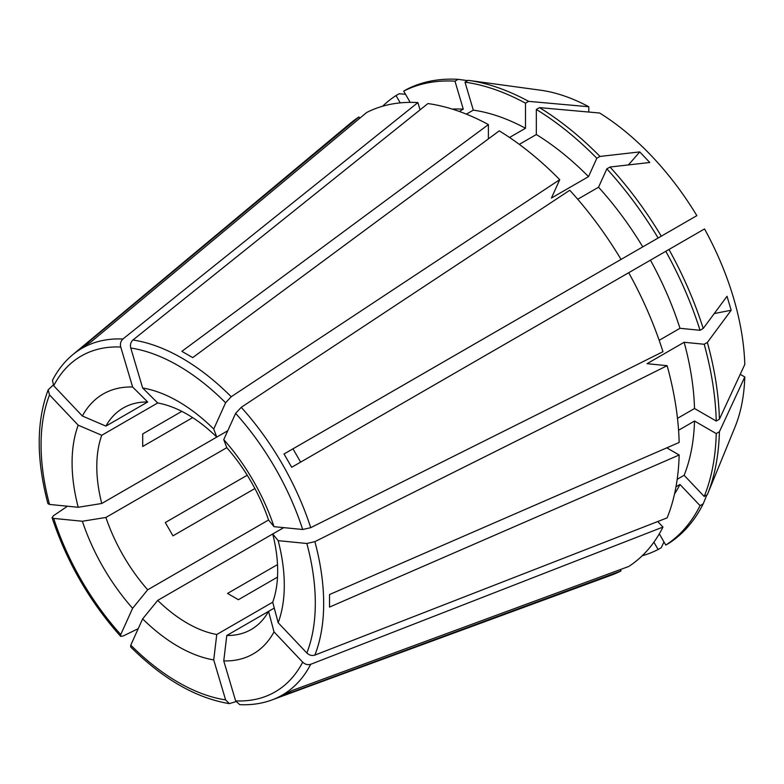 <?xml version="1.0" encoding="UTF-8"?>
<svg xmlns="http://www.w3.org/2000/svg" width="784" height="784" viewBox="0 0 784 784"><rect width="100%" height="100%" fill="white"/><g stroke="black" fill="none" stroke-linecap="round" stroke-linejoin="round"><path stroke-width="1.18" d="M235.906 701.651L229.32 703.63C195.99 698.074 163.111 679.169 130.663 646.947L130.771 645.144L142.649 618.89A150.058 86.632 60 0 0 178.193 646.477A150.058 86.632 60 0 0 213.728 659.922L216.766 634.491L272.714 602.19A127.9 73.843 -120 0 0 272.714 533.982L283.73 527.632M142.649 618.89L157.702 600.397A127.9 73.843 -120 0 0 187.229 623.172A127.9 73.843 -120 0 0 216.766 634.491M132.947 340.001A200.243 115.611 60 0 1 182.084 358.21A200.243 115.611 60 0 1 231.211 396.733L559.737 179.673A262.209 151.381 60 0 0 499.251 130.859L192.727 357.602L181.868 351.34L488.403 124.597A262.209 151.381 60 0 0 427.917 103.566L132.947 340.001C130.742 342.079 130.017 344.754 130.771 348.018L142.649 387.992A150.058 86.632 60 0 1 213.728 429.034L225.606 402.77A193.913 111.955 -120 0 0 178.193 365.628A193.913 111.955 -120 0 0 130.771 348.018M213.728 429.034L216.766 437.08L227.781 430.73M216.766 437.08A127.9 73.843 -120 0 0 187.229 414.305A127.9 73.843 -120 0 0 157.702 402.976L142.649 387.992M417.892 102.577A262.209 151.381 60 0 0 366.618 112.533L90.572 342.294L82.888 346.724L358.945 116.963A262.209 151.381 60 0 0 350.35 123.294L72.51 354.897A200.243 115.611 60 0 1 122.921 339.011L417.892 102.577L420.057 109.868M147.676 401.986L105.899 426.104A127.9 73.843 -120 0 1 123.284 407.974A127.9 73.843 -120 0 1 147.676 401.986L132.623 387.002L120.746 347.028A193.913 111.955 -120 0 0 53.684 385.748L82.369 416.02A150.058 86.632 60 0 1 132.623 387.002M382.592 106.222A262.199 151.381 60 0 1 396.028 95.56L399.193 93.727L405.544 94.315M400.252 102.88L396.028 95.56M358.945 116.963L359.709 118.286M82.369 416.02L105.899 426.104M72.51 354.897C64.406 361.679 57.722 370.156 52.459 380.318L53.684 385.748M122.921 339.011C120.716 341.089 119.991 343.755 120.746 347.028M466.362 114.141L473.311 110.123L465 82.163L468.166 80.331A262.199 151.381 60 0 1 528.651 101.361L588.794 106.751L588.794 112.043M465 82.163A262.199 151.381 60 0 1 525.486 103.184L528.651 101.361M473.311 110.123A231.505 133.662 60 0 1 525.486 128.262L525.486 103.184M509.531 137.474L525.486 128.262M488.403 124.597L488.403 138.886M231.211 396.733L225.606 402.77M235.631 413.364L241.237 407.317L569.762 190.257A262.209 151.381 60 0 1 621.036 259.416L284.024 453.985L291.697 467.284L628.709 272.714A262.209 151.381 60 0 1 662.97 351.693L310.729 527.671L302.693 529.504A193.913 111.955 -120 0 0 235.631 413.364L223.754 439.618A150.058 86.632 60 0 1 274.018 526.672L302.693 529.504M300.644 462.119L292.971 448.83L565.088 291.726A51.166 29.537 -120 0 1 565.088 291.717M274.018 526.672L268.559 520.008A127.9 73.843 -120 0 0 226.792 447.664L223.754 439.618M577.72 199.234L598.535 187.219L606.845 168.854L610.011 167.021A262.199 151.381 60 0 1 661.284 236.18L696.858 215.639A213.091 123.029 60 0 0 599.642 113.023L539.5 107.624A262.199 151.381 60 0 1 599.985 156.437L639.744 151.91L649.779 162.494L610.011 167.021M606.845 168.854A262.199 151.381 60 0 1 658.119 238.013L661.284 236.18M598.535 187.219A231.505 133.662 60 0 1 642.762 246.882L658.119 238.013M605.679 268.285L642.762 246.882M306.848 543.488L314.874 541.646L667.125 365.677A262.209 151.381 60 0 1 679.16 442.46L329.525 594.546L329.525 607.081L679.16 454.994A262.209 151.381 60 0 1 667.125 517.881L314.874 655.11C311.983 655.983 309.298 655.277 306.848 652.994A193.913 111.955 -120 0 0 306.848 543.488L278.163 540.646A150.058 86.632 60 0 1 278.163 622.712L306.848 652.994M667.125 365.677L647.055 363.688L684.138 342.275L704.199 344.264L707.364 342.441A262.199 151.381 60 0 1 719.398 419.224L744.8 364.442A213.091 123.029 60 0 0 704.532 228.938L668.958 249.479A262.199 151.381 60 0 1 703.219 328.457L727.023 296.283L731.178 310.258L707.364 342.441M704.199 344.264A262.199 151.381 60 0 1 716.233 421.047L719.398 419.224M684.138 342.275A231.505 133.662 60 0 1 694.516 408.513L716.233 421.047M677.474 418.352L694.516 408.513M278.163 622.712L272.714 602.19M278.163 540.646L272.714 533.982L157.702 600.397M302.693 662.166C305.152 664.46 307.828 665.165 310.729 664.293L662.97 527.064A262.209 151.381 60 0 1 628.709 566.489L291.697 690.675L284.024 695.104L621.036 570.919A262.209 151.381 60 0 1 611.255 575.201L271.754 700.014C261.827 703.64 251.154 705.188 239.718 704.659L235.631 700.886A193.913 111.955 -120 0 0 302.693 662.166L274.018 631.894A150.058 86.632 60 0 1 223.754 660.912L235.631 700.886M223.754 660.912L226.792 635.491L274.282 608.07M226.792 635.491A127.9 73.843 -120 0 0 251.184 629.503A127.9 73.843 -120 0 0 268.559 611.373L274.018 631.894M700.053 505.651L703.219 503.828A262.199 151.381 60 0 1 668.958 543.253L665.792 545.076A262.199 151.381 60 0 0 700.053 505.651L679.983 484.473A231.505 133.662 60 0 1 674.544 493.92M659.295 533.835L665.792 545.076M675.984 486.776L679.983 484.473M662.97 527.064L657.737 521.536M277.507 577.122L238.395 599.711L227.546 593.439L277.507 564.598M213.728 659.922L225.606 699.896L229.32 703.63M67.502 506.209L53.439 515.754L52.077 517.636L53.684 518.41L82.369 521.252A150.058 86.632 60 0 0 132.623 608.296L120.746 634.56L120.609 636.334L122.921 636.098L138.209 628.69M82.369 521.252L105.899 517.46L226.792 447.664M254.908 488.53L172.97 535.835L165.297 522.536L247.234 475.231M105.899 517.46A127.9 73.843 -120 0 0 147.676 589.803L268.559 520.008M132.623 608.296L147.676 589.803M653.885 542.185L658.119 549.506L661.284 547.683L663.95 541.891M658.119 549.506A262.199 151.381 60 0 1 642.155 555.807M621.036 570.919L620.271 569.596M48.157 389.844C36.309 421.488 36.231 459.414 47.922 503.632L49.529 504.435L78.214 507.277A150.058 86.632 60 0 1 78.214 425.202L49.529 394.93L48.157 389.844L53.165 385.12M192.658 417.627L142.698 446.478L142.698 433.944L181.81 411.355M78.214 425.202L101.753 435.277A127.9 73.843 -120 0 0 101.753 503.485L227.772 430.73M101.753 435.277L157.702 402.976M678.572 430.249L694.516 421.037L716.233 433.581L719.398 431.749L744.8 376.967A213.091 123.029 60 0 1 734.98 427.123L730.423 438.246M744.8 376.967L740.214 374.321M719.398 431.749A262.199 151.381 60 0 1 707.364 494.645L730.796 437.345M703.219 503.828L706.845 494.949M716.233 433.581A262.199 151.381 60 0 1 704.199 496.468L707.364 494.645M694.516 421.037A231.505 133.662 60 0 1 684.138 475.29L704.199 496.468M677.19 479.308L684.138 475.29M679.16 454.994L666.772 447.84M628.709 272.714L665.792 251.301A262.199 151.381 60 0 1 700.053 330.289L703.219 328.457M665.792 251.301L668.958 249.479M650.436 260.17A231.505 133.662 60 0 1 679.983 328.3L700.053 330.289M659.168 340.315L679.983 328.3M519.292 144.364L536.334 134.534L536.334 109.456A262.199 151.381 60 0 1 596.82 158.26L599.985 156.437M536.334 109.456L539.5 107.624M536.334 134.534A231.505 133.662 60 0 1 588.51 176.635L596.82 158.26M559.737 179.673L551.426 198.038L588.51 176.635M400.987 386.463L392.49 391.373M528.543 88.572L540.45 90.189A213.091 123.029 60 0 1 588.794 106.751M410.189 102.371L403.701 91.13L406.867 89.298A262.199 151.381 60 0 1 458.14 79.341L467.646 80.634M529.514 88.7L468.166 80.331M403.701 91.13A262.199 151.381 60 0 1 454.975 81.173L458.14 79.341M452.388 109.123A231.505 133.662 60 0 1 463.285 109.133L454.975 81.173M459.287 111.446L463.285 109.133M396.028 389.334L411.384 380.465M78.214 507.277L101.753 503.485M292.971 448.83L284.024 453.995M714.214 313.59A402.898 125.881 163.4 0 1 731.178 310.258M628.386 164.924A402.898 125.891 136.6 0 0 639.744 151.91M241.237 407.317A200.243 115.611 60 0 1 310.729 527.671M314.874 541.646A200.243 115.611 60 0 1 314.874 655.11M310.729 664.293A200.243 115.611 60 0 1 271.754 700.014M130.771 645.144A193.913 111.955 -120 0 0 225.606 699.896M53.684 518.41A193.913 111.955 -120 0 0 120.746 634.56M49.529 394.93A193.913 111.955 -120 0 0 49.529 504.435M120.609 636.334C89.611 601.485 66.767 561.912 52.077 517.636"/></g></svg>
